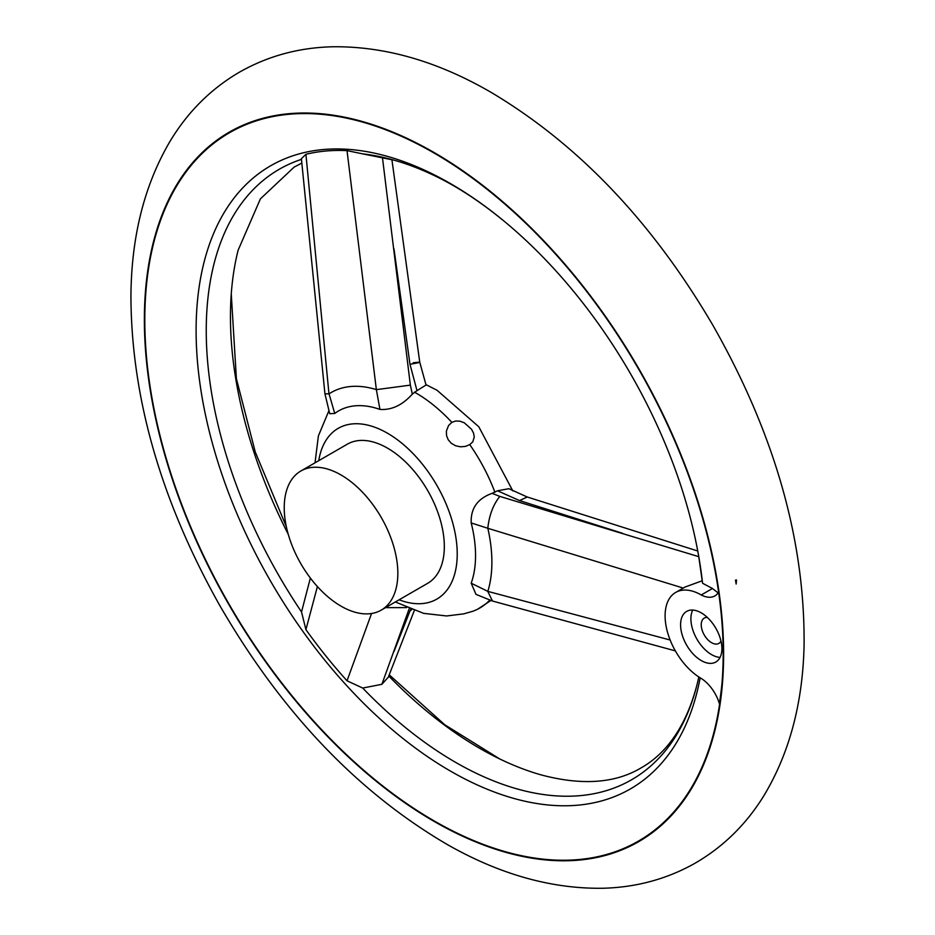 <?xml version="1.0" encoding="UTF-8"?>
<svg xmlns="http://www.w3.org/2000/svg" width="935" height="935" viewBox="0 0 935 935"><rect width="100%" height="100%" fill="white"/><g stroke="black" fill="none" stroke-linecap="round" stroke-linejoin="round"><path stroke-width="1.4" d="M722.136 681.638A404.013 233.259 -120 0 1 719.354 703.552A29.207 16.865 -120 0 0 700.023 677.723A51.121 29.511 60 0 1 667.625 632.621A51.121 29.511 60 0 1 675.689 592.439A51.121 29.511 60 0 1 701.25 594.976A29.207 16.865 -120 0 0 714.889 595.887A29.207 16.865 -120 0 0 718.618 592.159M701.25 612.857A29.207 16.865 60 0 1 720.324 638.605A29.207 16.865 60 0 1 715.848 662.015A29.207 16.865 60 0 1 686.641 645.15A29.207 16.865 60 0 1 686.641 611.408A29.207 16.865 60 0 1 701.25 612.857M698.819 676.963A352.437 203.479 60 0 1 696.984 684.829A352.437 203.479 60 0 1 362.698 688.043L347.025 680.785A357.088 206.167 60 0 1 305.92 629.652L301.526 611.946A352.437 203.479 60 0 1 301.467 159.347M696.984 684.829C684.958 730.726 663.207 755.433 640.919 767.997C614.973 783.401 581.675 785.692 541.038 774.87A352.437 203.479 60 0 1 499.711 758.939A352.437 203.479 60 0 1 388.75 675.982M388.27 677.197L381.877 684.315L362.698 688.043M305.92 154.298L328.968 393.869L324.936 393.799L301.397 158.681L305.92 154.298A357.088 206.167 60 0 1 347.025 150.629L362.698 153.866A352.437 203.479 60 0 1 394.079 160.177A352.437 203.479 60 0 1 435.406 176.096C458.372 187.152 482.016 202.802 506.338 223.021A359.765 207.71 60 0 1 698.69 556.196A359.765 207.71 60 0 1 702.571 583.253L712.47 588.489L701.25 594.976M702.442 582.423L702.571 583.253M700.175 677.817A359.765 207.71 60 0 1 417.887 749.858A359.765 207.71 60 0 1 196.631 311.928A359.765 207.71 60 0 1 450.506 183.622A359.765 207.71 60 0 1 506.338 223.021M288.237 534.282A352.437 203.479 60 0 1 231.261 293.964A352.437 203.479 60 0 1 238.121 250.218L260.397 198.863L294.198 167.049L301.83 163.099M702.255 580.752L685.016 587.051M301.526 611.946L310.362 578.064M736.523 580.004L735.483 580.109A431.14 248.92 60 0 1 736.149 584.024L736.523 580.004L736.149 584.024M433.992 152.978A408.969 236.123 60 0 1 718.325 711.979A408.969 236.123 60 0 1 416.32 810.002A408.969 236.123 60 0 1 145.346 340.656A408.969 236.123 60 0 1 381.235 128.118A408.969 236.123 60 0 1 433.992 152.978M712.47 588.489L718.115 592.919M362.698 153.866L394.079 160.177M735.483 580.109L736.149 580.226M382.415 157.232L410.36 385.126L412.323 394.114L416.998 390.655L409.986 364.299C421.697 362.219 422.772 361.705 413.212 362.757M328.968 393.869L329.038 393.845A133.132 76.869 60 0 1 376.361 389.615L347.025 150.629M329.038 393.845L334.742 413.457A113.509 65.532 60 0 1 379.926 409.413L376.361 389.615M347.025 680.785L371.557 613.512M317.397 586.561L305.92 629.652M683.38 588.103L487.836 528.287A133.132 76.869 60 0 1 487.836 591.387L670.138 640.008M487.836 528.287L471.193 522.945A113.509 65.532 60 0 1 471.193 583.195L487.836 591.387M497.502 490.793L508.862 488.701L527.258 497.011L519.533 500.576L497.502 490.793L492.091 493.341L499.804 496.392L698.772 556.676M318.765 460.663A98.596 56.918 60 0 1 387.511 433.232A98.596 56.918 60 0 1 456.981 547.127A98.596 56.918 60 0 1 399.105 599.803M414.415 392.127A127.803 73.783 60 0 1 415.923 392.981A127.803 73.783 60 0 1 451.862 422.351L455.696 421.007L459.938 421.182L464.263 422.784L471.509 429.235L473.554 433.139L474.267 437.042L472.759 441.869L469.756 444.604A127.803 73.783 60 0 1 494.919 492.289M412.323 394.114C402.459 405.135 391.66 410.231 379.926 409.413M334.742 413.457L329.728 413.714L324.936 393.799M395.341 601.976L423.649 613.36L446.626 615.966L463.713 613.863L472.689 611.303A127.803 73.783 60 0 0 477.855 609.082A127.803 73.783 60 0 0 489.706 600.176M675.351 650.889L492.464 601.03L475.962 594.356L471.193 583.195M471.193 522.945C470.585 508.441 477.551 498.577 492.091 493.341M469.756 444.604L465.466 446.392L460.593 446.825L455.602 445.773L451.254 443.26L448.169 439.695L446.544 435.558L446.369 431.14L448.543 425.53L451.862 422.351M391.894 159.569L419.757 362.254L426.044 385.021L416.998 390.655M341.041 474.98A80.34 46.376 60 0 1 393.518 545.771A80.34 46.376 60 0 1 381.2 610.134A80.34 46.376 60 0 1 300.871 563.758A80.34 46.376 60 0 1 300.871 470.995A80.34 46.376 60 0 1 341.041 474.98M300.871 470.995L347.352 444.16A80.34 46.376 60 0 1 387.511 448.145A80.34 46.376 60 0 1 439.999 518.937A80.34 46.376 60 0 1 427.681 583.311L381.2 610.134M720.99 641.083A14.609 8.438 60 0 1 718.863 643.409A14.609 8.438 60 0 1 704.254 634.97A14.609 8.438 60 0 1 704.254 618.105A14.609 8.438 60 0 1 707.339 617.439M720.067 657.399A29.207 16.865 60 0 1 696.949 639.189A29.207 16.865 60 0 1 692.741 610.064M409.191 608.697L381.877 684.315M393.986 651.543L409.986 610.987L411.716 609.69M492.464 601.03L487.825 591.493M410.36 385.126L376.466 389.626M487.825 528.158C489.18 515.337 493.177 504.748 499.804 496.392M406.561 607.598L385.524 607.645M433.992 152.475A409.577 236.473 60 0 1 684.806 798.922A409.577 236.473 60 0 1 183.178 509.306A409.577 236.473 60 0 1 433.992 152.475M409.986 364.299L393.986 248.862M409.986 610.987L410.757 609.316M622.675 533.347L519.533 500.576M702.454 582.482L698.69 556.196M499.711 758.939L444.756 724.754L389.205 674.801M231.261 293.964L236.391 378.663L255.255 451.979L286.355 526.732M685.46 586.794L675.689 592.439M491.296 92.483C438.305 61.663 385.863 46.423 333.97 46.75C299.516 47.358 267.877 55.913 239.033 72.404C210.457 89.211 187.339 112.375 169.691 141.898C144.282 185.41 131.368 236.789 130.923 296.009C131.297 397.352 160.832 500.377 219.515 605.062C281.505 712.353 357.696 792.331 448.099 844.995C500.354 874.587 551.989 889.01 603.005 888.25C636.022 887.385 666.445 879.192 694.296 863.659C722.93 847.262 746.188 824.495 764.082 795.381C789.444 753.096 802.768 703.108 804.077 645.43C805.093 540.477 774.647 433.665 712.727 324.983C652.209 221.899 578.391 144.399 491.296 92.483M328.781 411.026L318.414 435.839L315.013 462.825M425.869 384.577L437.077 390.281L478.79 426.757L512.812 490.898M490.817 600.527L477.855 609.082M388.2 677.408L414.287 610.613M697.755 551.007L527.211 496.988"/></g></svg>
